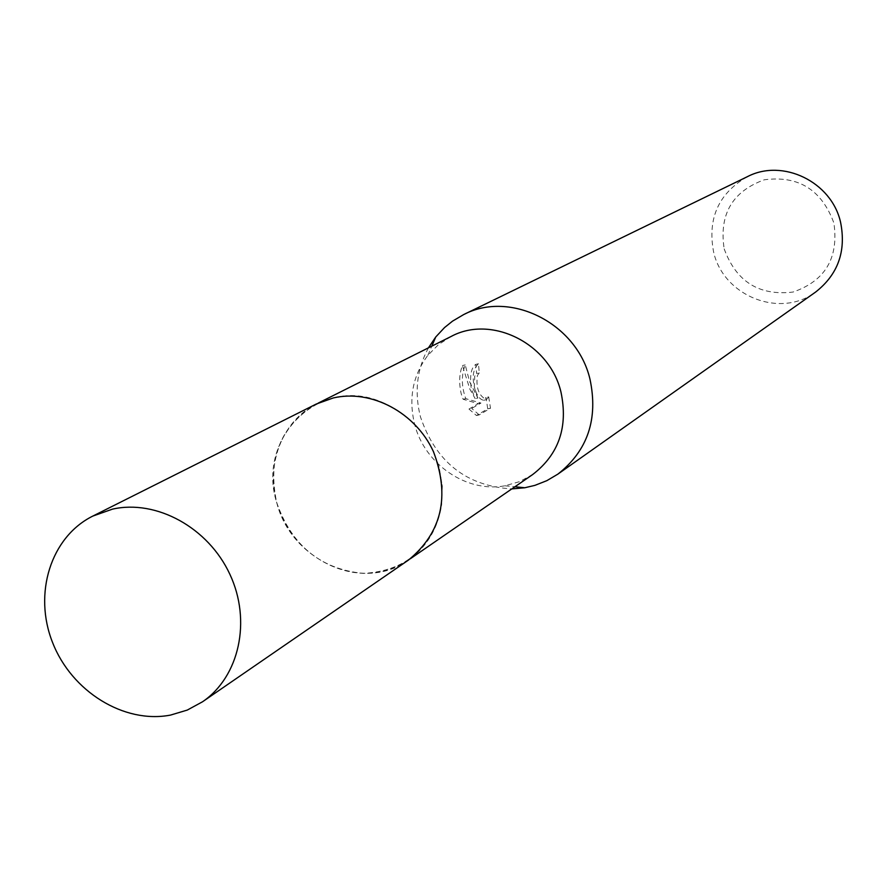 <?xml version="1.0" encoding="UTF-8"?>
<svg xmlns="http://www.w3.org/2000/svg" width="887" height="887" viewBox="0 0 887 887"><rect width="100%" height="100%" fill="white"/><g stroke="black" fill="none" stroke-linecap="round" stroke-linejoin="round"><path stroke-width="0.67" stroke-dasharray="4.43 3.33" d="M276.711 502.519C290.847 560.695 363.615 593.137 408.408 560.074C426.78 546.98 437.845 528.585 441.615 504.903L442.303 486.22L439.187 467.46C429.63 435.839 410.093 413.885 380.578 401.611C358.004 393.484 336.561 394.316 316.227 404.084C280.469 425.594 267.297 458.402 276.711 502.519C291.646 545.483 320.495 569.11 363.238 573.39C405.869 571.117 432.002 548.299 441.626 504.914L442.314 486.231L439.187 467.46C429.63 435.827 410.093 413.874 380.567 401.6C318.877 375.678 256.199 438.355 276.689 502.53M451.051 336.506L438.444 344.655L427.856 355.354C412.732 375.534 408.33 398.551 414.672 424.418C424.696 464.311 466.684 493.072 504.947 485.788L519.416 481.685L532.632 474.567M428.432 347.848C416.857 369.225 414.196 392.231 420.46 416.868C435.816 462.027 466.263 486.043 511.799 488.914M477.849 398.052C471.452 381.587 471.662 370.156 478.47 363.759L479.268 372.895L476.607 373.505L475.765 364.38C471.141 367.639 469.633 375.633 471.219 388.34L475.177 398.651L469.844 389.116L462.437 365.533C459.211 373.804 458.823 383.273 461.251 393.939L463.092 399.261L478.248 403.652L468.968 409.051L471.696 408.441L480.954 403.053L465.764 398.662C461.406 386.455 461.229 375.201 465.231 364.901L469.6 381.798L477.849 398.052L475.177 398.651M747.353 176.69C718.514 193.421 707.272 218.557 713.625 252.085C723.415 296.125 780.238 318.799 815.552 292.1M468.968 409.04L476.43 415.504L487.739 408.818L485.998 397.476L483.714 400.259C479.645 399.627 476.507 395.081 474.279 386.621L474.756 376.099L476.607 373.505M724.18 248.87C736.188 281.623 759.106 296.025 792.945 292.067C825.232 280.968 838.88 257.962 833.902 223.036C821.65 189.74 798.455 175.327 764.328 179.784C732.296 191.415 718.913 214.443 724.18 248.87M479.268 372.895L477.406 375.5C475.798 387.785 478.792 395.846 486.409 399.66L488.682 396.877L486.009 397.476M488.682 396.877L490.5 408.208L479.224 414.894L476.43 415.515M490.511 408.208L487.739 408.818M478.47 363.759L475.765 364.38M479.224 414.894L471.696 408.43M480.954 403.053L478.248 403.652M465.764 398.662L463.092 399.261M465.231 364.901L462.437 365.533M318.278 403.064L316.227 404.084C279.582 422.245 263.583 470.598 279.749 511.843C295.537 553.222 340.53 580.209 380.723 571.849L395.181 567.37L408.408 560.118M408.408 560.074L410.304 558.777M504.947 485.788L514.915 486.775M483.714 400.27L486.409 399.66M427.856 355.354L431.814 346.152"/><path stroke-width="1.33" d="M410.304 558.777L532.632 474.567C558.888 454.377 568.323 426.835 560.939 391.943C549.519 343.435 491.42 314.53 451.051 336.506L318.278 403.064M511.799 488.914L524.827 487.75L534.861 485.377L546.813 480.676L557.868 474.135C587.704 450.685 598.403 419.008 589.966 379.093C576.894 323.334 510.347 289.905 463.602 314.619L452.536 321.138L444.52 327.58L435.739 336.993L428.432 347.848M557.868 474.135L815.552 292.1C838.027 274.493 846.364 251.198 840.566 222.216C831.54 181.768 782.611 158.152 747.353 176.69L463.602 314.619M202.502 701.794L408.408 560.118C441.87 532.621 450.23 496.487 433.488 451.705C415.559 412.533 371.343 389.049 333.279 397.953L316.193 404.062L92.769 516.101C50.67 537.023 33.129 593.713 52.577 642.521C71.592 691.483 124.08 724.091 170.57 715.077L187.268 710.077L202.502 701.794C239.313 676.792 251.72 620.778 229.866 574.277C208.334 527.654 156.478 499.193 112.472 509.138L92.769 516.101M514.915 486.775L524.827 487.75M431.814 346.152L435.739 336.993"/></g></svg>
